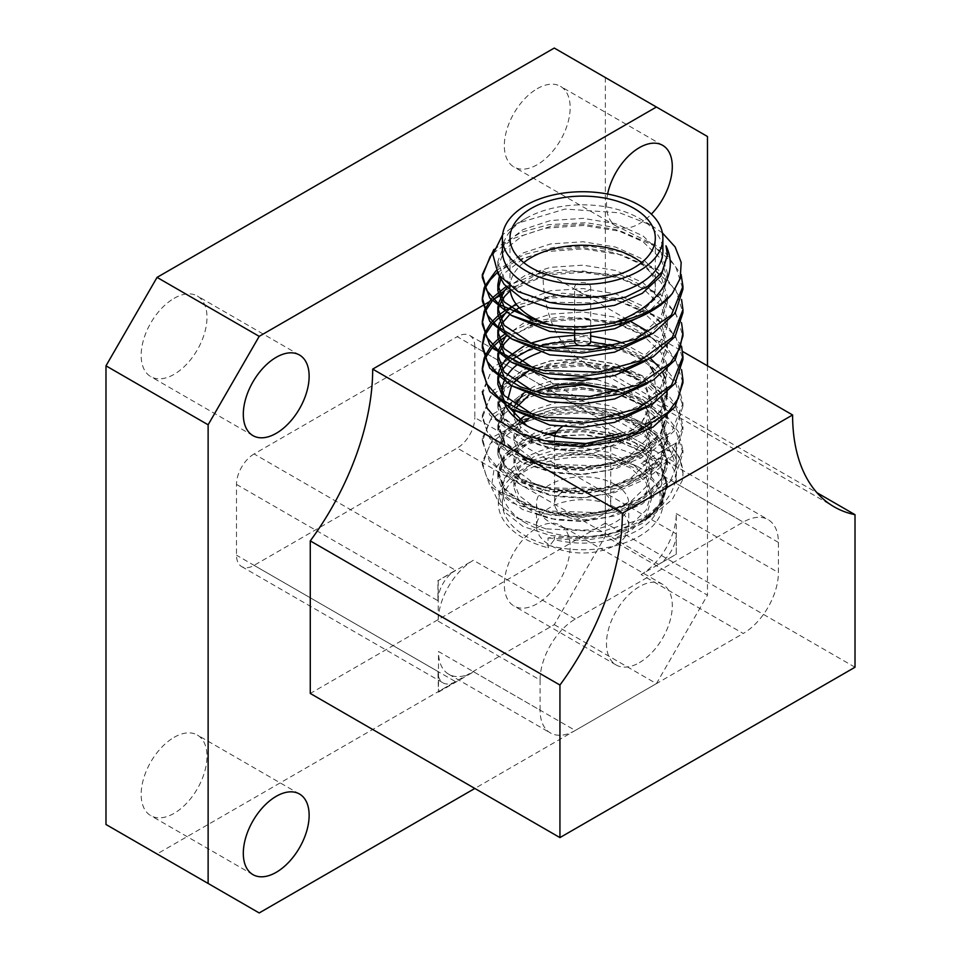 <?xml version="1.0" encoding="UTF-8"?>
<svg xmlns="http://www.w3.org/2000/svg" width="961" height="961" viewBox="0 0 961 961"><rect width="100%" height="100%" fill="white"/><g stroke="black" fill="none" stroke-linecap="round" stroke-linejoin="round"><path stroke-width="0.72" stroke-dasharray="4.8 3.6" d="M509.895 408.185L507.792 399.644M511.54 385.673L514.387 381.745M529.979 369.817L572.083 359.894L617.394 367.631L623.317 369.877M666.898 392.04A84.256 48.651 0 0 0 665.997 384.965L666.898 392.04A84.256 48.651 0 0 1 650.261 421.062C641.912 426.456 631.942 430.528 620.338 433.291C585.838 442.637 555.098 440.39 528.118 426.528L525.511 425.026M505.246 405.422A80.784 46.645 180 0 1 503.468 401.326M502.963 399.752A80.784 46.645 180 0 1 501.858 392.172M504.057 381.241A80.784 46.645 180 0 1 507.084 375.535M516.946 364.904A80.784 46.645 180 0 1 519.372 363.03M539.866 352.471A80.784 46.645 180 0 1 553.104 348.627M579.231 345.443A80.784 46.645 180 0 1 586.054 345.443M606.571 347.498A80.784 46.645 180 0 1 639.762 359.066A80.784 46.645 180 0 1 650.285 366.549C657.853 372.003 663.09 378.141 665.997 384.965M626.764 371.426L631.257 373.805L646.164 386.682L651.39 401.866L641.96 421.939L631.257 430.876L608.95 440.943L582.642 445.423L556.335 443.874L534.028 436.726L520.538 426.96L514.219 415.14M650.261 421.062C622.26 446.529 556.96 451.682 523.06 432.822L504.789 418.503L498.375 401.35L504.789 384.196L523.06 369.877L550.389 360.795L582.642 358.549L614.884 363.714L642.224 375.727L660.483 392.965L666.898 413.05L660.483 433.123L642.224 450.373L614.884 462.385L582.642 467.551L550.389 465.304L523.06 456.223L504.789 441.904L498.375 424.75L504.789 407.596L523.06 393.277L550.389 384.196L582.642 381.949L614.884 387.115L642.224 399.127L660.483 416.365L666.898 436.45L660.483 456.523L642.224 473.773L614.884 485.785L582.642 490.951L550.389 488.705L523.06 479.623L504.789 465.304L498.375 448.15L504.789 430.996L523.06 416.678L550.389 407.596L582.642 405.35L614.884 410.515L642.224 422.528L660.483 439.766L666.898 459.851L660.483 479.935L642.224 497.173L614.884 509.186L582.642 514.351L550.389 512.105L523.06 503.023L504.789 488.705L498.375 471.551L504.789 454.397L523.06 440.078L550.389 430.996L582.642 428.75L614.884 433.916L642.224 445.928L660.483 463.178L666.898 483.251L660.483 503.336L642.224 520.574L614.884 532.586L582.642 537.752L550.389 535.505L523.06 526.424L504.789 512.105L498.375 494.951L504.789 477.797L523.06 463.478L550.389 454.397L582.642 452.15L611.544 456.403L637.107 466.313C675.475 486.638 664.796 528.682 613.779 538.821C594.138 544.262 574.342 544.539 554.401 539.626L548.034 547.782L548.034 537.956L554.401 537.103L554.401 539.626M614.68 389.986L642.224 402.046L660.483 419.296L666.898 439.369L660.483 459.454L642.224 476.704L614.884 488.705L582.642 493.87L550.389 491.636L523.06 482.554L504.789 468.223L498.375 451.069L504.789 433.916L523.06 419.597L550.389 410.515L582.642 408.281L614.884 413.446L642.224 425.447L660.483 442.697L666.898 462.77L660.483 482.854L642.224 500.104L614.884 512.105L582.642 517.27L550.389 515.036L523.06 505.954L504.789 491.636L498.375 474.482L504.789 457.328L523.06 442.997L548.455 434.3M555.866 433.003L582.642 431.681L610.451 435.657M610.836 435.753L642.224 448.847L660.483 466.097L666.898 486.17L660.483 506.255L642.224 523.505L614.884 535.505L582.642 540.671L548.034 537.956M666.898 392.568L660.483 412.653L642.224 429.891L614.884 441.904L582.642 447.069L550.389 444.835L523.06 435.741L504.789 421.423L498.375 404.269L504.789 387.115L523.06 372.796L550.389 363.714L582.642 361.48L614.884 366.646L642.224 378.646L660.483 395.896L666.898 415.969L660.483 436.054L642.224 453.292L614.884 465.304L582.642 470.47L550.389 468.235L523.06 459.142L504.789 444.823L498.375 427.669L504.789 410.515L523.06 396.196L540.695 389.385M637.107 466.313A84.256 48.651 0 0 0 547.217 459.298A84.256 48.651 0 0 0 498.375 503.432A84.256 48.651 0 0 0 523.06 537.836A84.256 48.651 0 0 0 548.034 547.782M615.268 484.596A46.14 26.644 0 0 0 564.984 478.818A46.14 26.644 0 0 0 536.502 503.432A46.14 26.644 0 0 0 550.016 522.267A46.14 26.644 0 0 0 600.301 528.045A46.14 26.644 0 0 0 628.782 503.432A46.14 26.644 0 0 0 615.268 484.596M615.268 507.528A46.14 26.644 0 0 0 564.984 501.75A46.14 26.644 0 0 0 536.502 526.364A46.14 26.644 0 0 0 550.016 545.199A46.14 26.644 0 0 0 600.301 550.977A46.14 26.644 0 0 0 628.782 526.364A46.14 26.644 0 0 0 615.268 507.528M174.085 298.342A46.548 26.872 -60 0 1 197.353 296.036A46.548 26.872 -60 0 1 204.489 333.335A46.548 26.872 -60 0 1 174.085 374.358A46.548 26.872 -60 0 1 150.805 376.652A46.548 26.872 -60 0 1 143.669 339.365A46.548 26.872 -60 0 1 174.085 298.342M537.247 88.676A46.548 26.872 -60 0 1 560.515 86.37A46.548 26.872 -60 0 1 567.651 123.669A46.548 26.872 -60 0 1 537.247 164.679A46.548 26.872 -60 0 1 513.967 166.986A46.548 26.872 -60 0 1 506.843 129.687A46.548 26.872 -60 0 1 537.247 88.676M607.616 194.038A46.548 26.872 120 0 0 616.109 225.955A46.548 26.872 120 0 0 639.389 223.649A46.548 26.872 120 0 0 651.354 214.135M537.247 527.673A46.548 26.872 -60 0 1 560.515 525.379A46.548 26.872 -60 0 1 567.651 562.665A46.548 26.872 -60 0 1 537.247 603.688A46.548 26.872 -60 0 1 513.967 605.995A46.548 26.872 -60 0 1 506.843 568.696A46.548 26.872 -60 0 1 537.247 527.673M639.389 662.658A46.548 26.872 120 0 0 669.793 621.635A46.548 26.872 120 0 0 662.658 584.348A46.548 26.872 120 0 0 639.389 586.642A46.548 26.872 120 0 0 608.974 627.665A46.548 26.872 120 0 0 616.109 664.964A46.548 26.872 120 0 0 639.389 662.658M174.085 737.351A46.548 26.872 -60 0 1 197.353 735.045A46.548 26.872 -60 0 1 204.489 772.344A46.548 26.872 -60 0 1 174.085 813.354A46.548 26.872 -60 0 1 150.805 815.661A46.548 26.872 -60 0 1 143.669 778.362A46.548 26.872 -60 0 1 174.085 737.351M513.919 410.659L514.88 405.494M523.757 393.133L534.028 386.442L556.107 379.343M596.565 379.307L631.257 392.292L646.152 406.635L651.39 423.284L646.152 439.934L631.257 454.277L608.95 464.343L582.642 468.824L556.335 467.274L534.028 460.127L519.12 448.715L513.895 434.985L519.649 420.618M523.757 416.533L534.028 409.842L556.335 402.707L582.642 401.145L608.95 405.626L631.257 415.693L646.152 430.035L651.39 446.685L646.152 463.334L631.257 477.677L608.95 487.744L582.642 492.224L556.335 490.675L534.028 483.527L519.12 472.115L513.895 458.385L519.12 444.667L534.028 433.243L556.335 426.107L582.642 424.546L608.95 429.026L631.257 439.093L646.152 453.436L651.39 470.085L646.152 486.734L631.257 501.077L608.95 511.144L582.642 515.625L556.335 514.075L534.028 506.927L519.12 495.516L513.895 481.785L519.12 468.067L534.028 456.643L556.335 449.508L582.642 447.946L608.95 452.427L631.257 462.493L646.152 476.836L651.39 493.486L646.152 510.147L631.257 524.478L608.95 534.544L582.642 539.037L554.401 537.103M617.394 367.631L622.824 370.021M626.104 371.691L631.257 374.742L646.152 389.085L651.39 405.734L646.152 422.384L631.257 436.726L608.95 446.793L582.642 451.274L556.335 449.724L534.028 442.577L519.12 431.165L513.895 417.434L514.123 414.515M514.88 411.344L516.934 406.863M528.646 395.367L535.073 391.776M618.8 391.607L631.257 398.142L646.152 412.485L651.39 429.135L646.152 445.784L631.257 460.127L608.95 470.193L582.642 474.674L556.335 473.124L534.028 465.977L519.12 454.565L513.895 440.835L522.88 423.152M528.646 418.768L534.028 415.693L556.335 408.557L582.642 406.996L608.95 411.476L631.257 421.543L646.152 435.886L651.39 452.535L646.152 469.184L631.257 483.527L608.95 493.594L582.642 498.074L556.335 496.525L534.028 489.377L519.12 477.965L513.895 464.235L519.12 450.517L534.028 439.093L547.362 434M556.539 431.921L582.642 430.396L610.367 435.321M611.364 435.633L631.257 444.943L646.152 459.286L651.39 475.935L646.152 492.585L631.257 506.927L608.95 516.994L582.642 521.475L556.335 519.925L534.028 512.778L519.12 501.366L513.895 487.635L519.12 473.917L534.028 462.493L556.335 455.358L582.642 453.796L608.95 458.277L631.257 468.343L646.152 482.686L651.39 499.336L646.152 515.997L631.257 530.328L613.779 538.821M641.96 421.939L656.988 397.878L653.636 372.267M855.014 667.234L605.334 523.096L605.334 370.526A200.621 115.825 -60 0 1 584.468 362.693A200.621 115.825 -60 0 1 542.917 270.822L501.846 294.534M493.894 299.123L489.077 301.91M605.334 523.096L310.271 693.446M554.269 624.65L656.411 683.619L707.476 595.171L605.334 536.202L554.269 624.65L157.051 853.981L105.986 824.49M707.476 365.829L707.476 595.171M656.411 683.619L474.83 788.452M554.269 48.05L605.334 77.541L605.334 536.202M605.334 77.541L707.476 136.51M259.194 912.95L157.051 853.981M474.83 346.837A24.878 14.367 120 0 0 469.677 335.449A24.878 14.367 120 0 0 457.232 336.674L658.681 452.979L676.268 442.829L676.268 463.142L474.83 346.837L474.83 417.603L676.268 533.896L676.268 554.209L658.681 564.371L457.232 448.066A24.878 14.367 120 0 0 474.83 417.603M438.216 580.576L438.216 621.202A49.756 28.722 -60 0 1 473.389 560.263L438.216 580.576L455.538 570.269L254.088 453.964L457.232 336.674M254.088 453.964A24.878 14.367 120 0 0 236.502 484.428L236.502 555.194A24.878 14.367 120 0 0 241.655 566.582A24.878 14.367 120 0 0 254.088 565.356L457.232 448.066M605.334 370.526L816.922 492.693M542.917 270.822L629.803 320.986M647.101 330.98L682.622 351.486M438.216 621.202L540.082 680.016A49.756 28.722 -60 0 1 575.267 619.076L743.225 522.111A49.756 28.722 -60 0 1 768.103 519.637A49.756 28.722 -60 0 1 778.41 542.412L778.41 572.564A49.756 28.722 -60 0 1 743.225 633.491L641.095 574.534L676.268 554.209M676.352 442.877L641.167 463.19A49.756 28.722 -60 0 1 666.045 460.715A49.756 28.722 -60 0 1 676.352 483.503L676.268 442.829M540.082 680.016L540.082 710.155L438.48 651.498L438.48 692.124L437.94 671.499L236.502 555.194M236.502 484.428L437.94 600.733L437.94 580.42M438.48 692.124L473.665 671.811A49.756 28.722 -60 0 1 448.787 674.274A49.756 28.722 -60 0 1 438.48 651.498M473.665 671.811L575.267 730.468L743.225 633.491M254.088 565.356L455.538 681.649L437.94 691.812M676.28 554.221L676.28 513.594A49.756 28.722 -60 0 1 641.095 574.534M575.267 730.468A49.756 28.722 -60 0 1 550.389 732.931A49.756 28.722 -60 0 1 540.082 710.155M455.538 681.649A24.878 14.367 -60 0 1 443.093 682.887A24.878 14.367 -60 0 1 437.94 671.499M437.94 600.733A24.878 14.367 -60 0 1 455.538 570.269M658.681 452.979A24.878 14.367 -60 0 1 671.114 451.742A24.878 14.367 -60 0 1 676.268 463.142M676.268 533.896A24.878 14.367 -60 0 1 658.681 564.371M571.747 518.375A28.085 16.217 180 0 1 554.557 503.432A28.085 16.217 180 0 1 593.538 488.488A28.085 16.217 180 0 1 610.728 503.432A28.085 16.217 180 0 1 571.747 518.375M562.065 426.876A28.085 16.217 180 0 1 593.538 422.96A28.085 16.217 180 0 1 610.728 437.904A28.085 16.217 180 0 1 571.747 452.859A28.085 16.217 180 0 1 554.557 437.904A28.085 16.217 180 0 1 554.785 435.826M523.745 262.629A72.664 41.948 0 0 0 509.979 287.207A72.664 41.948 0 0 0 510.231 290.751M550.581 324.854A72.664 41.948 0 0 0 554.461 325.875A72.664 41.948 0 0 0 655.306 287.207A72.664 41.948 0 0 0 641.54 262.629M585.754 282.93A8.024 4.637 0 0 0 574.618 287.207A8.024 4.637 0 0 0 579.531 291.471A8.024 4.637 0 0 0 590.667 287.207A8.024 4.637 0 0 0 585.754 282.93M590.667 341.251A8.024 4.637 0 0 0 585.754 336.975A8.024 4.637 0 0 0 574.618 341.251M551.518 546.136A80.243 46.332 180 0 1 502.387 503.432A80.243 46.332 180 0 1 613.755 460.727A80.243 46.332 180 0 1 662.886 503.432A80.243 46.332 180 0 1 551.518 546.136M551.518 533.031A80.243 46.332 180 0 1 525.895 523.084A80.243 46.332 180 0 1 502.387 490.326A80.243 46.332 180 0 1 613.755 447.622A80.243 46.332 180 0 1 662.886 490.326A80.243 46.332 180 0 1 639.389 523.084A80.243 46.332 180 0 1 551.518 533.031M502.387 251.169A80.243 46.332 180 0 1 525.895 218.411A80.243 46.332 180 0 1 613.755 208.465A80.243 46.332 180 0 1 639.389 218.411A80.243 46.332 180 0 1 662.886 251.169M545.824 528.85L516.285 517.547L499.179 503.54L491.383 487.119L493.906 470.205L506.495 454.769L527.853 442.793L555.494 435.765L586.126 434.768L615.941 440.042L641.552 451.394L660.712 467.502L667.439 486.614L661.264 504.957L643.63 520.622C680.112 495.432 685.938 467.839 661.108 437.868A100.316 57.912 180 0 1 682.947 473.941A100.316 57.912 180 0 1 682.31 480.476L672.207 499.552L652.207 515.685L601.754 531.625L545.824 528.85M662.393 232.922L651.017 225.126L619.713 212.825L565.08 209.054L517.474 223.276L502.591 234.832M493.882 249.428L521.114 232.262L548.935 224.634L586.222 222.712L621.539 228.562L662.646 248.971L681.109 274.522M493.017 253.248L514.64 238.04L544.767 228.31L583.195 225.487L621.539 231.481L653.96 245.608L675.523 265.921L682.947 289.237M496.032 270.75L524.322 254.437L554.617 247.193L590.198 246.388L621.539 251.962L661.697 271.591L681.565 299.472M497.113 272.708L517.847 259.963L544.767 251.71L583.195 248.887L621.539 254.881L653.96 269.008L675.523 289.321L682.947 312.637M506.027 286.63L534.244 274.666L560.768 269.909L621.539 275.363L662.898 295.988L681.565 322.872M504.801 290.33L544.767 275.11L583.195 272.287L621.539 278.282L653.96 292.408L675.523 312.721L682.947 336.038M512.369 306.439L562.377 293.165L621.539 298.763L663.474 319.857L681.565 346.272M504.801 313.73L544.767 298.511L583.195 295.688L621.539 301.682L653.96 315.809L675.523 336.134L682.947 359.438M504.261 334.572L533.451 321.695L560.972 316.698L621.539 322.163L665.072 344.663L681.565 369.637M621.539 325.082L653.96 339.209L675.523 359.534L682.947 382.838M543.734 443.55L511.312 432.354L489.75 414.96L482.326 394.539L482.326 391.607L493.353 366.97L527.373 346.969L570.209 339.521L621.539 345.564L665.468 368.423L677.998 384.148L682.947 403.308L671.715 431.717L637.972 455.31L597.766 465.845L543.734 464.031L522.616 457.941L498.158 444.138L486.963 431.261L482.326 415.008L493.954 389.746L532.875 368.652L575.339 362.826L621.539 368.964L641.251 376.183L666.826 393.097L679.355 410.299L682.947 426.708L670.622 456.379L637.071 479.095L596.084 489.437L543.734 487.431L518.724 479.767L496.477 466.085L486.951 454.661L482.326 438.408L493.161 413.975L527.241 393.818L570.63 386.31L621.539 392.364L646.092 401.95L667.799 417.446L678.514 431.969L682.947 450.108L671.126 479.215L638.152 502.038L597.718 512.645L543.734 510.832L499.011 491.636L486.59 477.425L482.326 461.833L494.014 436.498L533.355 415.32L571.098 409.698L621.539 415.765L647.233 425.951L668.532 441.592L679.643 457.808L682.971 473.521L682.31 480.476M482.326 394.539L490.182 373.565L512.105 356.303L544.767 345.323L583.195 342.5L621.539 348.495L653.96 362.609L675.523 382.934L682.947 406.239L675.102 430.18L653.18 450.361L620.518 464.271L582.09 470.025L543.734 466.95L511.312 455.754L489.75 438.36L482.326 417.939L490.182 396.965L512.105 379.703L544.767 368.724L583.195 365.901L621.539 371.895L653.96 386.01L675.523 406.335L682.947 429.639L675.102 453.58L653.18 473.761L620.518 487.671L582.09 493.425L543.734 490.35L511.312 479.155L489.75 461.76L482.326 441.339L490.182 420.365L512.105 403.103L544.767 392.124L583.195 389.301L621.539 395.295L653.96 409.41L675.523 429.735L682.947 453.039L675.102 476.98L653.18 497.161L620.518 511.072L582.09 516.826L543.734 513.751L511.312 502.555L489.75 485.161L482.326 464.74L490.182 443.766L512.105 426.504L544.767 415.524L583.195 412.701L621.539 418.696C636.999 423.032 650.189 429.435 661.108 437.868M482.326 277.537L482.362 276.071M484.14 287.771L484.704 286.306M482.326 300.937L482.362 299.472M484.704 289.237L485.341 287.771M484.14 311.172L484.704 309.706M490.951 299.472L492.212 298.006M482.326 324.337L482.362 322.872M484.704 312.637L485.341 311.172M492.2 300.937L493.57 299.472M484.14 334.572L484.704 333.107M490.951 322.872L492.2 321.406M497.906 315.893L498.831 315.136M504.261 311.172L506.555 309.706M482.326 347.738L482.362 346.272M484.704 336.038L485.341 334.572M492.2 324.337L493.558 322.872M498.254 318.535L499.624 317.43M484.14 357.972L484.704 356.507M490.951 346.272L492.212 344.819M497.906 339.293L498.831 338.536M482.326 371.138L482.362 369.673M484.704 359.438L485.341 357.972M492.2 347.738L493.57 346.272M498.254 341.936L499.624 340.843M504.801 337.131L544.767 321.923L581.645 319.04L618.764 324.337M598.415 302.991L549.752 302.198L522.352 292.961L504.117 278.486L497.846 261.44L504.477 243.938L523.012 229.583L550.629 220.513L583.111 218.363L615.52 223.649L642.933 235.817L661.156 253.224L667.439 273.14L660.808 293.61L642.272 310.896L614.656 322.884L582.174 327.977L549.752 325.599L532.971 320.986M499.42 276.167L504.477 267.338L523.012 252.983L550.629 243.914L583.111 241.764L615.52 247.049L642.933 259.218L661.156 276.624L667.439 296.541L660.808 317.01L642.272 334.296L614.656 346.284L582.174 351.378L549.752 349.011L533.067 344.422M497.906 306.439L498.254 303.808M507.084 287.771L525.319 275.254L550.629 267.314L583.111 265.164L615.52 270.449L642.933 282.618L661.156 300.024L667.439 319.941L660.808 340.41L642.272 357.696L614.656 369.685L582.174 374.778L549.752 372.412L532.935 367.787M497.906 329.839L498.254 327.208M499.456 322.872L500.741 319.941M506.027 312.313L507.78 310.451M515.961 303.868L550.629 290.727L583.111 288.564L615.52 293.85L642.933 306.018L661.156 323.425L667.439 343.341L660.808 363.811L642.272 381.109L614.656 393.085L582.174 398.178L549.752 395.812L532.923 391.175M497.906 353.24L498.254 350.609M506.027 335.713L524.418 322.488L550.629 314.127L583.111 311.965L615.52 317.25L642.933 329.419L661.156 346.825L667.439 366.754L660.808 387.223L642.272 404.509L614.656 416.485L582.174 421.579L549.752 419.212L532.911 414.575M497.906 376.652L498.254 374.009M499.456 369.673L500.741 366.754M506.027 359.114L507.78 357.252M523.637 346.272L530.22 343.341M574.618 335.197L590.667 335.918M623.737 343.353L650.477 358.381M658.657 366.754L662.91 373.144M665.324 378.454L667.439 390.154L660.808 410.623L642.272 427.909L614.656 439.898L582.174 444.979L549.752 442.613L522.352 433.375L504.117 418.888L497.846 401.854L504.477 384.352L523.012 369.985L550.629 360.928L583.111 358.765L615.52 364.063L642.933 376.219L661.156 393.626L667.439 413.554L660.808 434.024L642.272 451.31L614.656 463.298L582.174 468.379L549.752 466.013L522.352 456.775L504.117 442.288L497.846 425.255L504.477 407.752L523.012 393.385L550.629 384.328L583.111 382.166L615.52 387.463L642.933 399.62L661.156 417.026L667.439 436.955L660.808 457.424L642.272 474.71L614.656 486.698L582.174 491.78L549.752 489.413L522.352 480.176L504.117 465.701L497.846 448.655L504.477 431.153L523.012 416.786L550.629 407.728L583.111 405.566L615.52 410.864L642.933 423.02L661.156 440.426L667.439 460.355L660.808 480.824L642.272 498.11L614.656 510.099L582.174 515.18L549.752 512.814L522.352 503.576L504.117 489.101L497.846 472.055L504.477 454.553L523.012 440.186L550.629 431.129L583.111 428.966L615.52 434.264L642.933 446.421L661.156 463.827L667.439 483.755L660.808 504.225L643.63 520.622M665.961 245.776L667.439 254.881M499.576 276.384L497.846 267.29L504.477 249.788L523.012 235.433L550.629 226.364L583.111 224.213L615.52 229.499L642.933 241.667L661.156 259.074L667.439 278.99L660.808 299.46L646.945 313.55M512.369 315.905L504.801 308.601M500.741 278.99L504.477 273.188L523.012 258.833L550.629 249.764L583.111 247.614L615.52 252.899L642.933 265.068L661.156 282.474L667.439 302.391L660.808 322.86L646.945 336.951M512.369 339.305L504.801 332.001M497.846 314.091L498.014 311.172M498.831 307.208L499.624 304.901M510.171 290.69L550.629 273.176L583.111 271.014L615.52 276.3L642.933 288.468L661.156 305.874L667.439 325.791L660.808 346.26L646.945 360.351M512.369 362.705L504.801 355.414M497.846 337.491L498.014 334.572M498.831 330.608L499.624 328.302M500.741 325.791L502.423 322.872M509.726 314.487L511.841 312.709M519.228 307.688L550.629 296.577L583.111 294.414L615.52 299.7L642.933 311.869L661.156 329.275L667.439 349.191L660.808 369.673L646.945 383.751M512.369 386.106L504.801 378.814M497.846 360.904L498.014 357.972M498.831 354.008L499.624 351.702M509.726 337.888L530.22 325.791M534.292 324.289L550.629 319.977L583.111 317.815L615.52 323.1L642.933 335.269L661.156 352.675L667.439 372.604L660.808 393.073L646.945 407.152M512.369 409.506L504.801 402.215M497.846 384.304L498.014 381.373M498.831 377.409L499.624 375.114M500.741 372.604L502.423 369.673M509.726 361.288L511.841 359.51M530.22 349.203L539.361 346.068M574.618 341.047L590.619 341.768M613.815 346.02L646.068 360.807M646.188 360.904L661.156 376.075L667.439 396.004L660.808 416.473L642.272 433.759L614.656 445.748L582.174 450.829L549.752 448.463L522.352 439.225L504.117 424.738L497.846 407.704L504.477 390.202L523.012 375.835L550.629 366.778L583.111 364.615L615.52 369.913L642.933 382.07L661.156 399.476L667.439 419.404L660.808 439.874L642.272 457.16L614.656 469.148L582.174 474.229L549.752 471.863L522.352 462.625L504.117 448.138L497.846 431.105L504.477 413.602L523.012 399.235L550.629 390.178L583.111 388.016L615.52 393.313L642.933 405.47L661.156 422.876L667.439 442.805L660.808 463.274L642.272 480.56L614.656 492.549L582.174 497.63L549.752 495.263L522.352 486.026L504.117 471.551L497.846 454.505L504.477 437.003L523.012 422.636L550.629 413.578L583.111 411.416L615.52 416.714L642.933 428.87L661.156 446.276L667.439 466.205L660.808 486.674L642.272 503.96L614.656 515.949L582.174 521.03L549.752 518.664L522.352 509.426L504.117 494.951L497.846 477.905L504.477 460.403L523.012 446.036L550.629 436.979L583.111 434.816L615.52 440.114L641.552 451.394M575.267 619.076L473.389 560.263M641.167 463.19L743.225 522.111M778.41 542.412L676.352 483.503M676.28 513.594L778.41 572.564M498.375 474.482L498.375 471.551M498.375 451.069L498.375 448.15M498.375 427.669L498.375 424.75M498.375 404.269L498.375 401.35M666.898 486.182L666.898 483.251M666.898 462.77L666.898 459.851M666.898 439.369L666.898 436.45M666.898 415.969L666.898 413.05M536.502 526.364L536.502 503.432M299.496 355.005L197.353 296.036M662.658 145.339L560.515 86.37M662.658 584.348L560.515 525.379M299.496 794.014L197.353 735.045M651.39 401.866L651.39 405.734M513.895 411.584L513.895 417.434M651.39 423.284L651.39 429.135M513.895 434.985L513.895 440.835M651.39 446.685L651.39 452.535M513.895 458.385L513.895 464.235M651.39 470.085L651.39 475.935M513.895 481.785L513.895 487.635M651.39 493.486L651.39 499.336M252.947 874.63L150.805 815.661M616.109 664.964L513.967 605.995M616.109 225.955L513.967 166.986M252.947 435.621L150.805 376.652M628.782 526.364L628.782 503.432M498.375 503.432L498.375 494.951M584.468 362.693L834.148 506.843M241.655 566.582L443.093 682.887M469.677 335.449L671.114 451.742M448.787 674.274L550.389 732.931M666.045 460.715L768.103 519.637M554.557 437.904L554.557 503.432M509.979 286.45L509.979 238.064M574.618 329.719L574.618 287.207M502.387 503.432L502.387 490.326M525.895 523.084L516.285 517.547M639.389 218.411L651.017 225.126M682.947 403.308L682.947 406.239M682.947 426.708L682.947 429.639M682.947 450.108L682.947 453.039M482.326 415.008L482.326 417.939M482.326 438.408L482.326 441.339M482.326 461.821L482.326 464.74M525.895 218.411L517.474 223.276M639.389 523.084L652.207 515.685M662.886 503.432L662.886 490.326M497.846 261.44L497.846 267.29M667.439 273.14L667.439 278.99M667.439 296.541L667.439 302.391M667.439 319.941L667.439 325.791M667.439 343.341L667.439 349.191M667.439 366.754L667.439 372.604M667.439 390.154L667.439 396.004M497.846 401.854L497.846 407.704M667.439 413.554L667.439 419.404M497.846 425.255L497.846 431.105M667.439 436.955L667.439 442.805M497.846 448.655L497.846 454.505M667.439 460.355L667.439 466.205M497.846 472.055L497.846 477.905M667.439 483.755L667.439 486.614M590.667 333.215L590.667 287.207M655.306 287.207L655.306 238.064M610.728 437.904L610.728 503.432"/><path stroke-width="1.44" d="M526.88 425.795L509.895 408.185M507.792 399.644L511.54 385.673M514.387 381.745L529.979 369.817M620.338 433.291A80.784 46.645 180 0 1 525.511 425.026A80.784 46.645 180 0 1 505.246 405.422M503.468 401.326A80.784 46.645 180 0 1 502.963 399.752M501.858 392.172A80.784 46.645 180 0 1 504.057 381.241M507.084 375.535A80.784 46.645 180 0 1 516.946 364.904M519.372 363.03A80.784 46.645 180 0 1 539.866 352.471M553.104 348.627A80.784 46.645 180 0 1 579.231 345.443M586.054 345.443A80.784 46.645 180 0 1 606.571 347.498M623.317 369.877L626.764 371.426M548.455 434.3L555.866 433.003M540.695 389.385L582.642 384.88L614.68 389.986M276.215 433.327A46.548 26.872 120 0 0 306.631 392.304A46.548 26.872 120 0 0 299.496 355.005A46.548 26.872 120 0 0 276.215 357.312A46.548 26.872 120 0 0 245.812 398.334A46.548 26.872 120 0 0 252.947 435.621A46.548 26.872 120 0 0 276.215 433.327M651.354 214.135A46.548 26.872 120 0 0 662.658 145.339A46.548 26.872 120 0 0 639.389 147.646A46.548 26.872 120 0 0 607.616 194.038M276.215 872.324A46.548 26.872 120 0 0 306.631 831.313A46.548 26.872 120 0 0 299.496 794.014A46.548 26.872 120 0 0 276.215 796.321A46.548 26.872 120 0 0 245.812 837.331A46.548 26.872 120 0 0 252.947 874.63A46.548 26.872 120 0 0 276.215 872.324M514.219 415.14L513.919 410.659M514.88 405.494L523.757 393.133M556.107 379.343L582.642 377.745L596.565 379.307M519.649 420.618L523.757 416.533M622.824 370.021L626.104 371.691M514.123 414.515L514.88 411.344M516.934 406.863L528.646 395.367M535.073 391.776L557.032 385.025L582.642 383.595L618.8 391.607M522.88 423.152L528.646 418.768M547.362 434L556.539 431.921M610.367 435.321L611.364 435.633M653.636 372.267L650.285 366.549M501.846 294.534L493.894 299.123M489.077 301.91L483.239 305.286M482.698 305.598L372.688 369.108A200.621 115.825 -60 0 1 310.271 540.887L310.271 693.446L559.939 837.596L855.014 667.234L855.014 514.676L816.922 492.693M656.411 107.019L554.269 48.05L157.051 277.381L259.194 336.35L656.411 107.019L707.476 136.51L707.476 365.829M259.194 336.35L208.129 424.798L208.129 883.459L259.194 912.95L474.83 788.452M208.129 424.798L105.986 365.829L105.986 824.49L208.129 883.459M105.986 365.829L157.051 277.381M310.271 540.887L559.939 685.037L559.939 837.596M559.939 685.037A200.621 115.825 120 0 0 622.356 513.258L792.597 414.972A200.621 115.825 120 0 0 834.148 506.843A200.621 115.825 120 0 0 855.014 514.676M629.803 320.986L647.101 330.98M682.622 351.486L792.597 414.972M622.356 513.258L372.688 369.108M554.785 435.826A28.085 16.217 180 0 1 562.065 426.876M610.824 199.395A72.664 41.948 0 0 0 509.979 238.064A72.664 41.948 0 0 0 554.461 276.732A72.664 41.948 0 0 0 655.306 238.064A72.664 41.948 0 0 0 610.824 199.395M641.54 262.629A72.664 41.948 0 0 0 610.824 248.539A72.664 41.948 0 0 0 523.745 262.629M510.231 290.751A72.664 41.948 0 0 0 550.581 324.854M574.618 329.719L574.618 341.251A8.024 4.637 0 0 0 579.531 345.516A8.024 4.637 0 0 0 590.667 341.251L590.667 333.215M613.755 195.359A80.243 46.332 180 0 1 662.886 238.064A80.243 46.332 180 0 1 551.518 280.768A80.243 46.332 180 0 1 502.387 238.064A80.243 46.332 180 0 1 613.755 195.359M662.886 238.064L662.886 251.169A80.243 46.332 180 0 1 551.518 293.874A80.243 46.332 180 0 1 502.387 251.169L502.387 238.064M502.591 234.832L492.861 254.473L498.303 274.594L518.123 291.615L549.091 302.307C565.092 305.358 581.525 305.586 598.415 302.991L625.779 297.033L647.966 286.102L662.417 271.482L667.451 254.881L665.961 245.776C680.748 275.254 655.955 308.325 614.355 322.488C610.607 323.917 600.036 325.311 582.666 326.668C562.906 327.088 556.215 325.803 543.734 323.629L498.951 304.373L486.807 290.594L482.326 274.606L493.882 249.428M662.393 232.922L675.102 246.917L681.181 262.413L680.244 278.294L672.364 293.453A100.316 57.912 180 0 1 614.355 322.488M672.364 293.453C650.357 322.235 590.462 336.698 543.734 326.548L511.312 315.352L489.75 297.958L482.326 277.537L482.326 274.606M681.109 274.522L682.947 286.306L671.319 315.184L635.677 339.257L592.625 349.408L543.734 347.029L517.859 338.981L497.077 326.199L487.371 314.956L482.326 298.006L484.14 287.771M682.947 286.306L682.947 289.237L675.102 313.178L653.18 333.359L620.518 347.269L582.09 353.011L543.734 349.948L511.312 338.752L489.75 321.358L482.326 300.937L482.326 298.006M681.565 299.472L682.947 309.706L672.292 337.407L639.702 360.952L598.787 372.111L543.734 370.429L520.874 363.654L498.831 351.077L486.783 337.347L482.326 321.406L484.14 311.172M682.947 309.706L682.947 312.637L675.102 336.578L653.18 356.759L620.518 370.67L582.09 376.412L543.734 373.349L511.312 362.153L489.75 344.759L482.326 324.337L482.326 321.406M681.565 322.872L682.947 333.107L679.907 348.206L670.285 363.162L637.996 385.085L589.97 396.437L543.734 393.83L520.394 386.863L496.429 372.436L487.239 361.528L482.326 344.807L484.14 334.572M682.947 333.107L682.947 336.038L675.102 359.979L653.18 380.16L620.518 394.07L582.09 399.824L543.734 396.749L511.312 385.553L489.75 368.159L482.326 347.738L482.326 344.807M681.565 346.272L682.947 356.507L671.475 385.205L638.092 408.449L597.766 419.044L543.734 417.23L520.394 410.263L498.771 397.83L486.542 383.727L482.326 368.207L484.14 357.972M682.947 356.507L682.947 359.438L675.102 383.379L653.18 403.56L620.518 417.47L582.09 423.224L543.734 420.149L511.312 408.954L489.75 391.559L482.326 371.138L482.326 368.207M681.565 369.637L682.947 379.919L678.334 398.419L668.147 412.221L636.098 432.69L585.982 443.514L543.734 440.631L520.117 433.543L496.381 419.188L487.095 408.089L482.326 391.607M682.947 379.919L682.947 382.838L675.102 406.779L653.18 426.96L620.518 440.871L582.09 446.625L543.734 443.55M482.362 276.071L490.182 256.551L493.017 253.248M484.704 286.306L496.032 270.75M482.362 299.472L484.704 289.237M485.341 287.771L490.182 279.951L497.113 272.708M484.704 309.706L490.951 299.472M492.212 298.006L506.027 286.63M482.362 322.872L484.704 312.637M485.341 311.172L492.2 300.937M493.57 299.472L504.801 290.33M484.704 333.107L490.951 322.872M492.2 321.406L497.906 315.893M498.831 315.136L504.261 311.172M506.555 309.706L512.369 306.439M482.362 346.272L484.704 336.038M485.341 334.572L492.2 324.337M493.558 322.872L498.254 318.535M499.624 317.43L504.801 313.73M484.704 356.507L490.951 346.272M492.212 344.819L497.906 339.293M498.831 338.536L504.261 334.572M482.362 369.673L484.704 359.438M485.341 357.972L492.2 347.738M493.57 346.272L498.254 341.936M499.624 340.843L504.801 337.131M618.764 324.337L621.539 325.082M532.971 320.986L504.117 301.886L497.846 284.84L499.42 276.167M533.067 344.422L504.117 325.286L497.846 308.241L497.906 306.439M498.254 303.808L504.477 290.739L507.084 287.771M532.935 367.787L504.117 348.687L497.846 331.641L497.906 329.839M498.254 327.208L499.456 322.872M500.741 319.941L506.027 312.313M507.78 310.451L515.961 303.868M532.923 391.175L504.117 372.087L497.846 355.053L497.906 353.24M498.254 350.609L506.027 335.713M532.911 414.575L504.117 395.488L497.846 378.454L497.906 376.652M498.254 374.009L499.456 369.673M500.741 366.754L506.027 359.114M507.78 357.252L523.637 346.272M530.22 343.341L550.629 337.527L574.618 335.197M590.667 335.918L615.52 340.65L623.737 343.353M650.477 358.381L658.657 366.754M662.91 373.144L665.324 378.454M667.439 254.881L660.808 276.059L642.272 293.345L614.656 305.334L582.174 310.427L549.752 308.049L522.352 298.811L504.117 284.336L499.576 276.384M646.945 313.55L614.656 328.734L582.174 333.827L549.752 331.449L512.369 315.905M504.801 308.601L497.846 290.69L500.741 278.99M646.945 336.951L614.656 352.134L582.174 357.228L549.752 354.861L512.369 339.305M504.801 332.001L497.846 314.091L497.846 308.241M498.014 311.172L498.831 307.208M499.624 304.901L504.477 296.589L510.171 290.69M646.945 360.351L614.656 375.535L582.174 380.628L549.752 378.262L512.369 362.705M504.801 355.414L497.846 337.491L497.846 331.641M498.014 334.572L498.831 330.608M499.624 328.302L500.741 325.791M502.423 322.872L509.726 314.487M511.841 312.709L519.228 307.688M646.945 383.751L614.656 398.935L582.174 404.028L549.752 401.662L512.369 386.106M504.801 378.814L497.846 360.904L497.846 355.053M498.014 357.972L498.831 354.008M499.624 351.702L504.477 343.401L509.726 337.888M530.22 325.791L534.292 324.289M646.945 407.152L614.656 422.335L582.174 427.429L549.752 425.062L512.369 409.506M504.801 402.215L497.846 384.304L497.846 378.454M498.014 381.373L498.831 377.409M499.624 375.114L500.741 372.604M502.423 369.673L509.726 361.288M511.841 359.51L530.22 349.203M539.361 346.068L550.629 343.377L574.618 341.047M590.619 341.768L613.815 346.02M509.979 287.207L509.979 286.45M497.846 284.84L497.846 290.69"/></g></svg>
